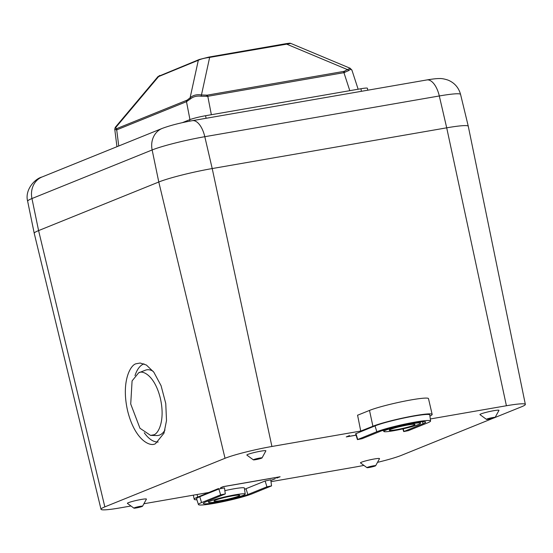 <?xml version="1.0" encoding="UTF-8"?>
<svg xmlns="http://www.w3.org/2000/svg" width="553" height="553" viewBox="0 0 553 553"><rect width="100%" height="100%" fill="white"/><g stroke="black" fill="none" stroke-linecap="round" stroke-linejoin="round"><path stroke-width="0.83" d="M186.942 101.448A2.032 1.7 -117.4 0 1 187.114 100.134L190.108 97.812C193.121 95.151 196.903 94.204 201.437 94.964L207.257 95.144A2.032 0.961 80.1 0 1 207.797 96.298L201.181 96.229C196.889 95.69 193.287 96.595 190.391 98.946L186.485 101.669L116.711 129.872L114.748 129.222L116.953 146.704M158.034 76.528L115.28 127.321L115.273 128.068L116.946 128.524L187.114 100.134M352.102 70.853C351.819 69.063 350.657 68.98 348.625 70.618L343.931 72.657L207.797 96.298L211.364 114.72M189.886 121.121L189.541 119.759A12.194 1.085 -12.6 0 1 205.564 115.722L360.957 88.736A12.194 1.085 -12.6 0 1 367.427 88.266L367.745 90.208M360.957 88.736L361.385 91.314M205.564 115.722L206.103 118.287M182.324 122.676L189.541 119.759M158.04 76.528L199.121 59.551A2.032 1.783 68 0 1 199.439 59.461L208.882 57.083A2.032 0.961 -99.9 0 1 208.979 57.056L285.79 43.715A2.032 0.961 -99.9 0 0 285.694 43.742L209.075 57.049M344.761 72.478A2.032 1.085 -103.8 0 0 344.111 71.351L347.45 69.595L286.468 44.06A2.032 0.961 -99.9 0 0 285.79 43.715C292.288 42.768 289.392 43.404 290.85 43.431L209.649 57.401C204.817 58.003 201.036 58.95 198.32 60.256L158.393 76.667M201.181 96.229L209.649 57.401A2.032 0.961 -99.9 0 0 208.979 57.056L199.121 59.551A2.032 1.783 68 0 0 198.32 60.256L190.108 97.812A2.032 0.995 -133.8 0 0 190.391 98.946M159.748 75.464A2.032 1.783 68 0 0 158.946 76.169L115.273 128.068A2.032 1.922 -18.1 0 0 114.817 129.492M348.625 70.618A2.032 1.583 44.9 0 0 347.45 69.595L350.249 68.302L290.85 43.431M413.603 425.34A13.196 1.175 167.4 0 0 415.013 424.455A13.196 1.175 167.4 0 0 405.024 425.52A13.196 1.175 167.4 0 0 390.674 429.322A13.196 1.175 167.4 0 0 389.257 430.213A13.196 1.175 167.4 0 0 399.231 429.149A13.196 1.175 167.4 0 0 413.603 425.34M215.414 500.175A13.196 1.175 167.4 0 0 213.997 501.059A13.196 1.175 167.4 0 0 223.972 500.002A13.196 1.175 167.4 0 0 238.343 496.186A13.196 1.175 167.4 0 0 239.753 495.301A13.196 1.175 167.4 0 0 229.765 496.366A13.196 1.175 167.4 0 0 215.414 500.175M210.562 501.011A18.781 1.673 167.4 0 0 208.557 502.29A18.781 1.673 167.4 0 0 222.824 500.748A18.781 1.673 167.4 0 0 243.189 495.35A18.781 1.673 167.4 0 0 245.207 494.099A18.781 1.673 167.4 0 0 231.071 495.578A18.781 1.673 167.4 0 0 210.562 501.011M418.448 424.497A18.781 1.673 167.4 0 0 420.467 423.252A18.781 1.673 167.4 0 0 406.331 424.732A18.781 1.673 167.4 0 0 385.821 430.165A18.781 1.673 167.4 0 0 383.81 431.444A18.781 1.673 167.4 0 0 398.084 429.902A18.781 1.673 167.4 0 0 418.448 424.497M136.432 363.701C130.681 364.268 120.831 381.39 127.667 411.045C135.001 440.499 150.603 447.336 155.58 443.561L163.992 433.165L166.508 420.591L165.755 403.441L161.068 385.69L153.852 372.217L146.4 365.042L140.192 363.024L136.432 363.701M143.953 363.819A39.878 18.816 -99.9 0 0 143.815 363.867A39.878 18.816 -99.9 0 0 135.001 375.611M144.257 432.778A39.878 18.816 -99.9 0 0 158.158 442.047M367.448 467.333A4.459 0.394 167.4 0 0 366.985 467.658A4.459 0.394 167.4 0 0 370.503 467.237A4.459 0.394 167.4 0 0 375.19 465.985A4.459 0.394 167.4 0 0 375.66 465.723A4.459 0.394 167.4 0 0 372.459 466.013A4.459 0.394 167.4 0 0 367.448 467.333M375.66 465.723L379.503 458.679A9.76 0.871 167.4 0 0 372.494 459.315A9.76 0.871 167.4 0 0 361.517 462.204A9.76 0.871 167.4 0 0 360.515 462.923L366.985 467.658M486.91 419.036A4.459 0.394 167.4 0 0 486.453 419.368A4.459 0.394 167.4 0 0 489.972 418.946A4.459 0.394 167.4 0 0 494.652 417.695A4.459 0.394 167.4 0 0 495.129 417.425A4.459 0.394 167.4 0 0 491.928 417.722A4.459 0.394 167.4 0 0 486.91 419.036M495.129 417.425L498.965 410.381A9.76 0.871 167.4 0 0 491.963 411.024A9.76 0.871 167.4 0 0 480.986 413.914A9.76 0.871 167.4 0 0 479.976 414.626L486.453 419.368M253.827 459.529A4.459 0.394 167.4 0 0 253.364 459.854A4.459 0.394 167.4 0 0 256.882 459.432A4.459 0.394 167.4 0 0 261.569 458.181A4.459 0.394 167.4 0 0 262.039 457.912A4.459 0.394 167.4 0 0 258.839 458.209A4.459 0.394 167.4 0 0 253.827 459.529M262.039 457.912L265.875 450.868A9.76 0.871 167.4 0 0 258.873 451.511A9.76 0.871 167.4 0 0 247.896 454.4A9.76 0.871 167.4 0 0 246.894 455.112L253.364 459.854M134.358 507.82A4.459 0.394 167.4 0 0 133.902 508.145A4.459 0.394 167.4 0 0 137.414 507.73A4.459 0.394 167.4 0 0 142.1 506.472A4.459 0.394 167.4 0 0 142.57 506.209A4.459 0.394 167.4 0 0 139.37 506.5A4.459 0.394 167.4 0 0 134.358 507.82M142.57 506.209L146.414 499.165A9.76 0.871 167.4 0 0 139.404 499.801A9.76 0.871 167.4 0 0 128.427 502.691A9.76 0.871 167.4 0 0 127.425 503.41L133.902 508.145M138.623 372.84L132.084 380.913L130.722 404.001L139.964 428.25L150.575 435.391L153.492 434.865C157.958 434.423 165.61 421.123 160.301 398.091C154.605 375.217 142.487 369.909 138.623 372.84L145.349 370.227A33.298 15.712 -99.9 0 0 145.245 370.268M150.575 435.391L156.693 435.55A33.298 15.712 -99.9 0 0 159.72 435.004A33.298 15.712 -99.9 0 0 164.988 430.006M357.591 415.234L369.501 410.423A31.977 2.848 -12.6 0 1 404.284 401.195A31.977 2.848 -12.6 0 1 428.485 398.623L432.156 414.397A32.115 2.862 -12.6 0 1 429.923 416.043M130.964 505.995L119.946 507.91A35.682 3.18 -12.6 0 1 101.012 509.278A35.682 3.18 -12.6 0 1 104.842 506.873L225.03 458.285A35.682 3.18 -12.6 0 1 271.91 446.478L360.736 431.05L357.57 415.151L357.978 415.082M101.012 509.278L34.238 233.331A40.659 3.622 -12.6 0 1 34.231 233.325A40.659 3.622 -12.6 0 1 38.592 230.594L158.787 182.006A40.659 3.622 -12.6 0 1 212.207 168.554L446.706 127.826A40.659 3.622 -12.6 0 1 468.28 126.264A40.659 3.622 -12.6 0 1 468.28 126.278L525.35 404.388A35.682 3.18 -12.6 0 1 521.52 406.787L495.087 417.474M153.14 371.291A33.298 15.712 -99.9 0 0 145.349 370.227M220.599 487.698L223.253 486.626L280.108 476.755L276.79 477.972M356.035 435.149L347.028 436.718L349.544 435.577L346.254 436.905L356.049 435.204M381.805 430.732L383.492 430.434M270.825 480.384L275.366 478.67L270.846 480.495M143.911 503.748L208.771 492.481L218.511 488.548L197.649 497.099A32.115 2.862 -12.6 0 0 194.207 499.255A32.115 2.862 -12.6 0 0 196.923 499.794M363.888 465.391A35.682 3.18 -12.6 0 1 354.452 467.174L270.998 481.67M493.808 417.985L401.333 455.375A35.682 3.18 -12.6 0 1 377.492 462.356M430.31 418.967L506.41 405.75A35.682 3.18 -12.6 0 1 525.35 404.388M360.736 431.05L372.909 426.252A32.115 2.862 -12.6 0 1 407.851 416.983A32.115 2.862 -12.6 0 1 432.156 414.397M430.58 420.992L429.778 414.95A29.682 2.647 167.4 0 0 407.437 417.301A29.682 2.647 167.4 0 0 375.031 425.886L355.607 433.808L357.452 439.621L362.091 438.688L381.19 430.974A24.111 2.15 -12.6 0 1 407.34 424.033A24.111 2.15 -12.6 0 1 425.665 422.057A24.111 2.15 -12.6 0 1 423.08 423.695L403.718 431.582L408.356 430.656L427.455 422.934A29.143 2.599 167.4 0 0 430.58 420.992A29.143 2.599 167.4 0 0 408.639 423.301A29.143 2.599 167.4 0 0 376.821 431.734L357.452 439.621M383.478 430.386L382.075 430.628M276.818 478.082L279.334 476.942L223.536 486.633L220.626 487.808M225.299 493.933L224.49 487.884L218.87 489.011L199.771 496.732A29.682 2.647 167.4 0 0 196.591 498.744L198.437 504.557A29.143 2.599 167.4 0 0 220.585 502.172A29.143 2.599 167.4 0 0 252.196 493.781L271.558 485.893L266.919 486.82L247.827 494.541A24.111 2.15 -12.6 0 1 221.49 501.516A24.111 2.15 -12.6 0 1 203.338 503.424A24.111 2.15 -12.6 0 1 205.93 501.82L225.299 493.933L220.654 494.859L201.562 502.58A29.143 2.599 167.4 0 0 198.437 504.557M271.558 485.893L270.756 479.852L265.129 480.972L246.037 488.693A23.579 2.101 -12.6 0 1 244.557 489.253M245.207 494.099L244.398 488.05A19.314 1.721 167.4 0 0 224.857 490.642M116.296 130.01A2.032 1.853 -104.8 0 1 116.579 128.649M206.926 96.416A2.032 0.83 -96.2 0 0 206.49 95.254M189.956 119.6L186.485 101.669A2.032 1.783 -112 0 1 186.714 100.321M207.257 95.144L344.111 71.351M343.385 71.503A2.032 0.961 80.1 0 1 343.931 72.657L349.8 90.671M118.743 145.985L116.711 129.872A2.032 1.783 -112 0 1 116.946 128.524M506.41 405.75L446.706 127.826L439.303 95.966A20.33 9.595 -99.9 0 0 426.854 79.943C435.55 78.485 438.584 78.533 439.476 78.561C441.557 78.402 444.384 78.913 447.965 80.081C454.469 82.756 458.672 87.54 460.573 94.432A40.086 3.574 167.4 0 0 439.303 95.966L204.804 136.702A40.086 3.574 167.4 0 0 152.144 149.96L31.95 198.548L38.592 230.594L104.842 506.873M225.03 458.285L158.787 182.006L152.144 149.96A20.33 17.827 -112 0 1 162.257 128.393L42.063 176.981A20.33 17.827 -112 0 0 31.95 198.548A40.086 3.574 167.4 0 0 27.65 201.237L34.231 233.325M426.854 79.943L192.354 120.672A20.33 9.595 -99.9 0 1 204.804 136.702L212.207 168.554L271.91 446.478M369.501 410.423L372.909 426.252M376.821 431.734L375.031 425.886M357.722 439.448L355.932 433.6M423.08 423.695L422.478 421.718M403.987 431.416L403.192 428.81M197.096 494.513L197.649 497.099M201.562 502.58L199.771 496.732M266.919 486.82L265.129 480.972M247.827 494.541L246.037 488.693M220.654 494.859L218.87 489.011M358.144 89.22L351.978 70.3L350.249 68.302M115.28 127.328L114.748 129.222M208.557 502.29L208.122 500.935M420.467 423.252L420.287 421.904M460.573 94.432L468.28 126.264M192.354 120.672C180.478 122.794 170.448 125.365 162.257 128.393M42.063 176.981C34.431 178.902 24.615 190.253 27.65 201.237M403.718 431.582L402.861 428.886M383.81 431.444L383.402 430.151M193.329 495.163L194.207 499.255"/></g></svg>
